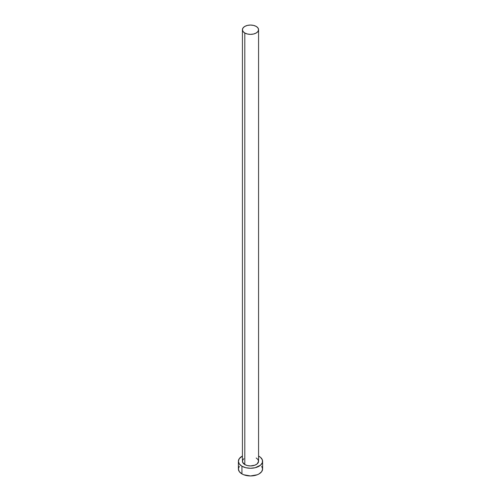 <?xml version="1.0" encoding="UTF-8"?>
<svg xmlns="http://www.w3.org/2000/svg" width="501" height="501" viewBox="0 0 501 501"><rect width="100%" height="100%" fill="white"/><g stroke="black" fill="none" stroke-linecap="round" stroke-linejoin="round"><path stroke-width="0.75" d="M242.428 29.709L243.048 31.494L244.795 33.003L247.413 34.012L250.5 34.369L253.587 34.012L256.205 33.003L257.952 31.494L258.572 29.709L257.952 27.924L256.205 26.415L253.587 25.407L250.5 25.05L247.413 25.407L244.795 26.415L243.048 27.924L242.428 29.709L242.428 461.277A8.072 4.659 0 0 0 244.795 464.571L244.795 33.003A8.072 4.659 180 0 1 242.428 29.709A8.072 4.659 180 0 1 247.413 25.407A8.072 4.659 180 0 1 256.205 26.415A8.072 4.659 180 0 1 258.572 29.709A8.072 4.659 180 0 1 253.587 34.012A8.072 4.659 180 0 1 244.795 33.003L244.795 464.571A8.072 4.659 0 0 0 253.587 465.579A8.072 4.659 0 0 0 258.572 461.277L257.207 463.863L254.984 465.147L250.5 465.936L247.413 465.579L244.795 464.571L242.584 462.185L242.584 460.369L243.793 458.684M239.315 466.287L238.395 468.961A12.105 6.989 0 0 0 241.939 473.902L241.939 466.218L245.866 467.734L250.5 468.266L255.134 467.734L260.564 465.16L262.374 462.636L262.374 459.912L260.564 457.394L258.572 456.067A12.105 6.989 180 0 1 259.061 456.336A12.105 6.989 180 0 1 262.605 461.277A12.105 6.989 180 0 1 255.134 467.734A12.105 6.989 180 0 1 241.939 466.218L241.939 473.902A12.105 6.989 0 0 0 255.134 475.418A12.105 6.989 0 0 0 262.605 468.961L261.685 466.287M241.939 466.218A12.105 6.989 180 0 1 238.395 461.277A12.105 6.989 180 0 1 242.428 456.067L239.315 458.603L238.395 461.277L239.315 463.951L241.939 466.218M256.205 457.983L257.952 459.492L258.572 461.277L258.572 29.709M238.395 461.277L238.395 468.961L239.315 471.635L241.939 473.902L243.774 474.773L250.5 475.95L257.226 474.773L259.061 473.902L261.685 471.635L262.605 468.961L262.605 461.277"/></g></svg>
